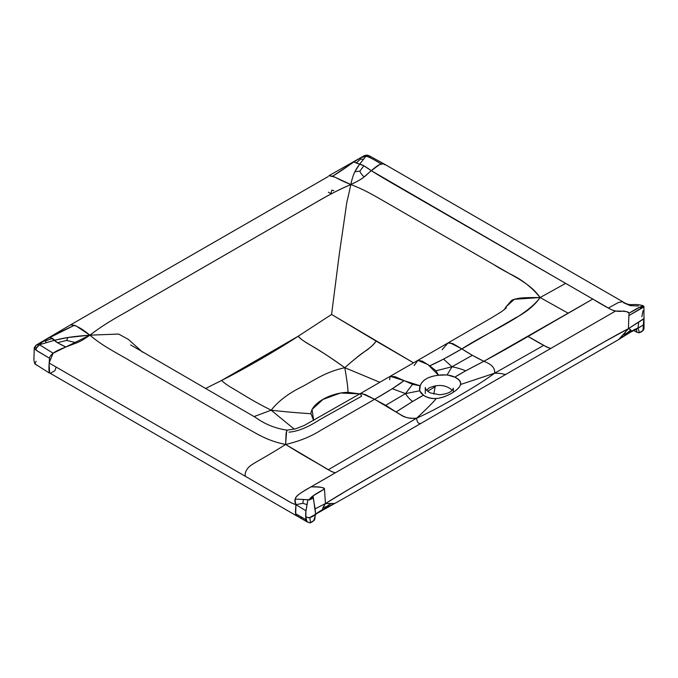 <?xml version="1.0" encoding="UTF-8"?>
<svg xmlns="http://www.w3.org/2000/svg" width="678" height="678" viewBox="0 0 678 678"><rect width="100%" height="100%" fill="white"/><g stroke="black" fill="none" stroke-linecap="round" stroke-linejoin="round"><path stroke-width="1.02" d="M366.756 155.22L368.247 155.448L364.188 155.703L366.069 156.135L359.603 164.161C361.34 164.195 365.239 166.364 371.281 170.67L363.849 165.779L359.603 164.161L366.069 156.135L360.374 157.889L353.941 161.957L356.23 163.017L360.425 159.152L363.603 159.194L360.425 159.152L360.374 157.889L360.425 159.152L356.23 163.017L359.603 164.161L354.891 171.771C353.535 174.254 352.162 178.509 350.78 184.526C357.628 181.34 362.052 178.814 364.061 176.95C361.391 174.221 360.018 172.28 359.925 171.119L363.849 165.779L359.925 171.119L354.891 171.771L359.925 171.119C360.018 172.28 361.391 174.221 364.061 176.95L371.281 170.67L565.638 283.379L540.112 297.54L568.232 313.244C546.146 325.821 511.365 346.551 483.863 361.306C491.694 364.213 495.279 368.179 494.618 373.188C495.279 368.179 491.694 364.213 483.863 361.306C469.261 368.781 459.574 374.07 454.794 377.163L447.158 374.9L438.513 375.248L435.971 370.798L429.767 365.806L443.556 359.128L452.006 366.756L435.971 370.798L452.006 366.756L443.556 359.128L461.871 348.899L472.303 355.306L483.863 361.306L465.574 370.883C462.676 369.417 458.159 368.044 452.006 366.756L472.303 355.306L452.006 366.756L447.158 374.9L452.006 366.756C458.159 368.044 462.676 369.417 465.574 370.883L454.794 377.163C459.226 379.197 461.159 381.638 460.599 384.485C459.074 390.147 446.022 397.681 436.225 398.554C433.606 401.91 427.081 408.461 416.656 418.199C406.139 419.199 402.944 415.894 396.079 411.987L385.68 405.317L374.578 399.291L320.524 430.462C310.778 436.657 299.151 441.327 285.624 444.463C266.31 440.632 255.953 433.056 244.216 426.767L132.744 362.399C117.141 353.001 103.42 346.729 89.877 335.161C68.859 336.695 63.062 338.322 54.596 340.254L39.443 344.712C36.968 347.06 35.748 348.814 35.765 349.984L34.264 347.687L37.087 350.89L49.502 358.23L35.765 349.984L36.697 347.772L42.739 341.271L49.808 337.551L54.596 340.254L39.443 344.712L36.154 345.11L39.443 344.712L53.13 353.23C50.943 355.035 49.731 356.704 49.502 358.23C49.223 364.645 47.985 372.654 50.248 373.307L54.901 370.722L56.062 367.374M427.623 391.24L435.166 386.697L433.801 394.104L435.352 385.74L435.166 386.697L427.623 391.24M296.252 515.373L301.608 518.678L300.752 517.975L301.608 518.678L300.888 516.772L301.608 518.678L295.684 515.06L295.913 504.678L302.863 503.305L295.913 504.678L295.422 511.822L295.837 515.407L50.248 373.307M643.015 330.415L643.727 318.965L628.396 328.669L628.998 313.228C629.303 311.753 624.811 311.033 615.522 311.049L310.973 486.88C320.253 486.863 324.754 487.584 324.474 489.041L325.448 503.576L334.788 503.457L322.906 509.449C322.118 509.22 322.965 507.263 325.448 503.576L322.957 507.78L326.771 506.407L330.737 503.712L326.771 506.407L327.94 506.78L326.771 506.407L322.957 507.78L322.906 509.449L315.601 514.229L313.185 496.567L312.855 495.999L310.499 497.974L309.626 499.779L310.88 499.245L311.134 497.991L313.185 496.567L310.499 497.974L311.134 497.991L310.88 499.245L313.363 497.788C310.202 499.822 308.354 500.466 307.837 499.711L295.227 499.076C294.523 500.296 294.761 502.161 295.913 504.678L305.947 510.78L307.837 499.711C306.685 507.941 305.414 511.771 305.668 516.382L307.058 521.882L301.608 518.678L306.21 521.136L305.753 519.534L295.506 513.627L305.753 519.534L305.947 510.78L295.913 504.678C289.862 502.686 287.989 500.652 272.573 492.016L49.087 362.993L49.621 373.188L34.781 363.823L33.9 360.281L34.264 347.687L36.154 345.11L70.665 324.796L74.444 325.262C78.148 327.033 81.724 328.432 89.877 335.161L76.283 326.084L70.665 324.796L328.169 176.585M295.837 515.407L308.058 522.187M442.132 349.729L447.963 342.975L449.624 342.619L461.871 348.899C448.15 356.857 437.454 362.493 429.767 365.806L422.267 361.12L417.843 360.349L427.928 364.552L438.513 375.248C428.36 376.426 422.267 379.943 420.224 385.807L390.24 376.29L395.215 376.731L412.521 384.341L420.224 385.807L419.623 390.799L423.538 395.206C418.182 397.969 409.029 403.563 396.079 411.987L412.656 401.435C410.131 399.757 407.741 397.147 405.512 393.604L419.623 390.799L405.512 393.604C407.741 397.147 410.131 399.757 412.656 401.435L423.538 395.206C427.064 397.766 431.293 398.884 436.225 398.554C433.606 401.91 427.081 408.461 416.656 418.199C416.953 422.131 418.334 423.886 420.801 423.47C418.334 423.886 416.953 422.131 416.656 418.199C434.878 409.885 444.666 403.961 457.447 396.732C469.964 389.358 480.219 383.706 494.618 373.188C480.219 383.706 469.964 389.358 457.447 396.732C444.666 403.961 434.878 409.885 416.656 418.199L328.355 469.71L416.656 418.199C409.605 418.665 404.266 417.521 400.639 414.775L374.578 399.291L392.291 388.723L405.512 393.604L385.68 405.317L405.512 393.604L412.521 384.341L405.512 393.604L392.291 388.723L403.868 380.756C398.122 385.197 388.358 391.376 374.578 399.291L361.679 393.393L360.188 393.655L361.671 396.189L319.245 419.953C307.77 427.445 297.676 431.505 288.964 432.14M637.651 332.457L639.473 332.567L637.981 328.101L636.489 329.144L643.583 324.83L637.981 328.101L639.473 332.567L638.744 332.864C640.532 332.415 641.956 331.635 643.007 330.525L639.473 332.567L642.897 330.593L644.041 327.321L643.558 327.949L644.1 318.44L628.396 328.669C630.938 329.457 631.659 330.508 630.565 331.822L637.981 328.101L638.718 322.025L637.981 328.101C634.506 329.177 628.074 332.991 618.683 339.551L628.396 328.669C617.277 334.347 596.004 346.399 564.571 364.823L389.265 466.032C357.84 483.897 336.568 496.415 325.448 503.576L315.126 508.847L315.601 514.229C318.957 511.356 325.355 507.763 334.788 503.457L333.373 504.076M384.57 164.779L383.748 163.754L369.315 155.838L368.247 155.448L369.205 155.796L366.069 156.135C368.849 156.881 373.858 159.466 381.095 163.881C378.833 164.678 375.561 166.941 371.281 170.67L379.595 164.559L383.748 163.754L381.095 163.881C373.858 159.466 368.849 156.881 366.069 156.135L364.247 155.686C366.01 155.084 367.349 155.008 368.247 155.448L369.315 155.838L366.069 156.135C358.637 156.754 351.907 164.44 332.661 176.187L328.881 175.721L364.247 155.686M369.205 155.796L370.171 156.915M619.429 339.008L628.396 328.669L604.369 341.848L349.467 489.007L325.448 503.576L315.126 508.847L312.855 495.999L324.474 489.041C323.169 487.211 318.668 486.49 310.973 486.88C300.481 492.575 295.235 496.635 295.227 499.076L309.626 499.779C308.999 498.296 313.948 494.711 324.474 489.041L325.448 503.576L334.788 503.457L350.89 494.372L618.683 339.551L630.565 331.822L630.837 330.025L627.006 333.067L623.065 334.94L627.006 333.067L625.531 334.966L630.837 330.025L628.396 328.669L628.998 313.228L640.617 306.761L640.481 308.931L640.617 306.761L642.973 306.024L643.846 306.82L642.913 307.549L642.973 306.024L640.608 307.532L642.642 306.6L642.913 307.549L629.099 315.465L643.905 306.583L644.041 327.321C644.066 329.016 643.727 330.084 643.007 330.525M389.613 379.748L390.24 376.29L360.188 393.655L364.874 394.359L374.578 399.291L320.524 430.462C310.778 436.657 299.151 441.327 285.624 444.463L286.633 430.75L287.201 430.149L286.099 433.183L285.624 444.463C303.312 455.531 313.694 461.074 321.974 466.006C328.847 470.363 333.356 472.6 335.5 472.719C333.601 472.558 331.22 471.557 328.355 469.71L285.624 444.463C263.276 458.616 254.394 462.438 249.377 466.532C245.936 469.981 244.614 473.244 245.402 476.337C244.614 473.244 245.936 469.981 249.377 466.532C254.394 462.438 263.276 458.616 285.624 444.463C266.31 440.632 255.953 433.056 244.216 426.767L132.744 362.399C117.141 353.001 103.42 346.729 89.877 335.161L118.625 334.059L128.413 339.407L142.575 352.196L128.413 339.407L118.625 334.059L89.877 335.161L67.783 337.534L54.596 340.254C54.664 341.254 58.418 343.5 65.868 346.992C59.588 349.373 55.342 351.45 53.13 353.23L39.443 344.712C41.689 341.517 53.359 335.034 74.444 325.262L49.808 337.551L52.503 338.373L45.731 340.831L42.739 341.271L45.731 340.831L45.858 342.636L45.731 340.831L52.503 338.373L57.401 342.704L65.868 346.992L76.758 342.822L66.647 340.441L67.783 337.534L66.647 340.441L57.401 342.704L66.647 340.441L76.758 342.822C79.987 341.661 84.36 339.11 89.877 335.161L53.13 353.23L49.087 362.993L281.717 497.305C290.192 502.034 290.565 502.881 295.913 504.678C293.862 494.626 292.972 497.66 335.5 472.719L505.695 374.451C502.805 374.281 503.093 373.231 494.618 373.188L460.599 384.485L494.618 373.188L543.773 345.339C546.663 347.17 549.053 348.17 550.943 348.331C548.824 348.28 541.205 344.314 528.069 336.432L543.773 345.339L494.618 373.188C503.093 373.231 502.805 374.281 505.695 374.451L615.522 311.049C613.378 311.007 605.81 307.015 592.801 299.057L568.232 313.244L540.112 297.54C525.857 317.075 487.804 331.949 461.871 348.899L515.856 317.685C526.594 312.066 534.679 305.346 540.112 297.54L514.339 299.286L506.008 306.837L504.347 309.651L506.008 306.837L511.449 300.634C511.932 299.981 514.178 299.227 518.187 298.388C521.687 297.744 528.993 297.464 540.112 297.54C529.103 281.421 507.966 274.022 493.499 264.428L383.045 200.654C372.714 194.798 364.739 189.874 350.78 184.526C339.136 179.823 336.712 177.755 332.661 176.187L353.941 161.957L359.603 164.161C356.255 169.042 353.45 172.39 350.78 184.526C334.051 191.747 325.61 196.959 314.931 203.019L136.727 305.905C121.379 315.134 108.022 321.321 89.877 335.161C108.022 321.321 121.379 315.134 136.727 305.905L300.108 211.578C316.101 202.714 326.821 195.001 350.78 184.526L334.5 176.992L328.881 175.721M641.871 316.838L643.041 310.719M638.506 305.981L630.294 305.625L623.506 302.727M383.748 163.754L622.735 301.727L618.472 302.481L608.369 308.041L618.472 302.481L622.735 301.727C629.354 306.125 631.938 304.091 636.608 304.583C639.54 304.659 644.532 305.702 643.905 306.583L643.846 306.82C644.473 304.608 639.524 306.744 628.998 313.228C628.201 312.126 626.319 311.397 623.362 311.033C618.192 312.007 613.2 311.007 608.369 308.041L417.148 197.645C402.24 188.976 382.697 177.975 371.281 170.67C366.01 174.958 364.688 178.229 350.78 184.526C347.653 200.154 346.721 200.925 346.009 208.095L339.381 253.47L331.567 314.448L298.278 336.186C301.591 341.534 314.77 345.848 344.805 367.688L379.833 382.299L344.805 367.688C346.941 380.095 348.017 388.316 348.043 392.333C348.017 388.316 346.941 380.095 344.805 367.688C330.118 357.255 318.965 349.907 311.346 345.661C304.295 341.695 299.939 338.534 298.278 336.186C277.183 350.06 242.936 369.832 221.681 380.4L205.468 388.545L221.681 380.4L298.278 336.186L331.567 314.448L413.538 362.832L376.078 341.076C371.612 348.39 364.942 349.636 344.805 367.688C325.745 371.891 315.541 379.468 302.227 386.663C288.786 393.138 278.429 400.986 271.158 410.207C292.498 412.605 303.125 413.156 310.948 413.75C311.168 403.673 330.296 392.63 348.043 392.333L359.781 393.884L340.5 393.011L323.008 399.418L312.05 409.41L313.677 420.47L310.948 413.75C303.125 413.156 292.498 412.605 271.158 410.207C252.631 400.901 243.368 394.647 235.003 389.74C227.986 385.748 223.554 382.638 221.681 380.4C223.554 382.638 227.986 385.748 235.003 389.74C243.368 394.647 252.631 400.901 271.158 410.207L254.055 416.58L271.158 410.207L294.311 429.182L271.158 410.207C278.429 400.986 288.786 393.138 302.227 386.663C315.541 379.468 325.745 371.891 344.805 367.688C354.619 358.984 361.798 353.255 366.34 350.484C370.832 347.204 374.078 344.068 376.078 341.076L331.567 314.448L339.381 253.47L346.009 208.095C346.721 200.925 347.653 200.154 350.78 184.526C364.739 189.874 372.714 194.798 383.045 200.654L509.449 273.632C521.789 279.412 532.01 287.379 540.112 297.54L565.638 283.379L592.801 299.057L483.863 361.306C475.82 357.408 468.49 353.272 461.871 348.899L452.802 343.593L447.963 342.975L492.025 317.524L501.542 311.677L506.347 307.863M36.205 361.272L34.866 363.213L36.536 365.095M34.968 346.78L36.697 347.772L34.968 346.78L34.214 348.111L36.536 344.873L34.968 346.78M307.126 504.661L302.863 503.305L303.439 499.432L302.863 503.305L307.126 504.661M452.107 390.172C445.98 384.85 438.403 384.045 429.394 387.774L426.547 390.172M426.335 378.773C421.648 381.375 415.207 389.782 423.538 395.206C431.242 400.198 440.564 399.571 451.506 393.308C462.345 386.994 463.447 381.612 454.794 377.163C445.404 372.358 430.835 376.07 426.335 378.773M637.04 332.347L636.379 329.169L637.04 332.347L633.642 330.381M505.695 308.515L506.008 306.837L505.695 308.515M313.956 520.382L313.939 520.509C315.643 519.526 314.312 515.221 316.194 514.144L315.601 514.229L313.939 520.509L310.388 522.56L313.812 520.577L315.601 514.229L309.888 517.484L310.388 522.56L309.888 517.484C309.109 518.145 307.702 517.772 305.668 516.382C308.236 518.56 311.541 517.839 315.601 514.229L334.347 503.661M328.355 192.162L330.889 193.628L331.83 190.137L333.822 190.679M636.108 328.847L636.684 329.127L630.159 332.373L618.929 339.381M390.24 376.29L417.843 360.349L414.173 365.569M310.388 522.56L309.685 522.831L310.388 522.56M360.188 393.655L304.159 425.487L295.498 428.86L287.201 430.149C275.59 428.572 264.971 424.292 255.335 417.317L130.6 344.899M425.284 393.511L425.276 387.511C425.259 386.935 424.64 389.808 430.259 392.884L439.412 394.749C447.59 394.011 452.201 391.816 453.243 388.172L453.37 392.164M417.843 360.349L447.963 342.975M307.058 521.882L309.685 522.831C310.329 523.018 311.744 522.238 313.939 520.509"/></g></svg>
